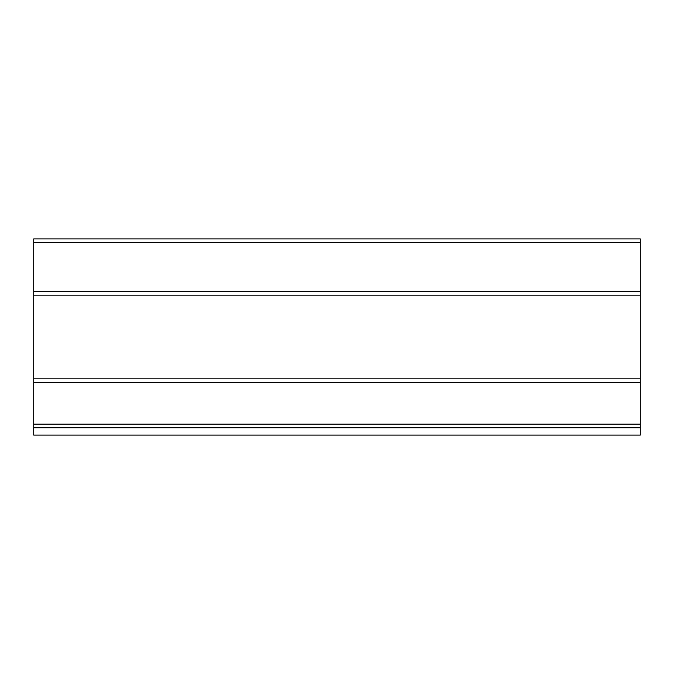 <?xml version="1.0" encoding="UTF-8"?>
<svg xmlns="http://www.w3.org/2000/svg" width="674" height="674" viewBox="0 0 674 674"><rect width="100%" height="100%" fill="white"/><g stroke="black" fill="none" stroke-linecap="round" stroke-linejoin="round"><path stroke-width="1.01" d="M640.3 295.178L640.3 435.075L33.7 435.075L33.7 238.925L640.3 238.925L640.3 295.178L33.7 295.178M640.3 427.805L33.7 427.805M640.3 382.453L33.7 382.453M640.3 424.173L33.7 424.173M640.3 242.556L33.7 242.556M640.3 291.547L33.7 291.547M640.3 378.822L33.7 378.822"/></g></svg>
